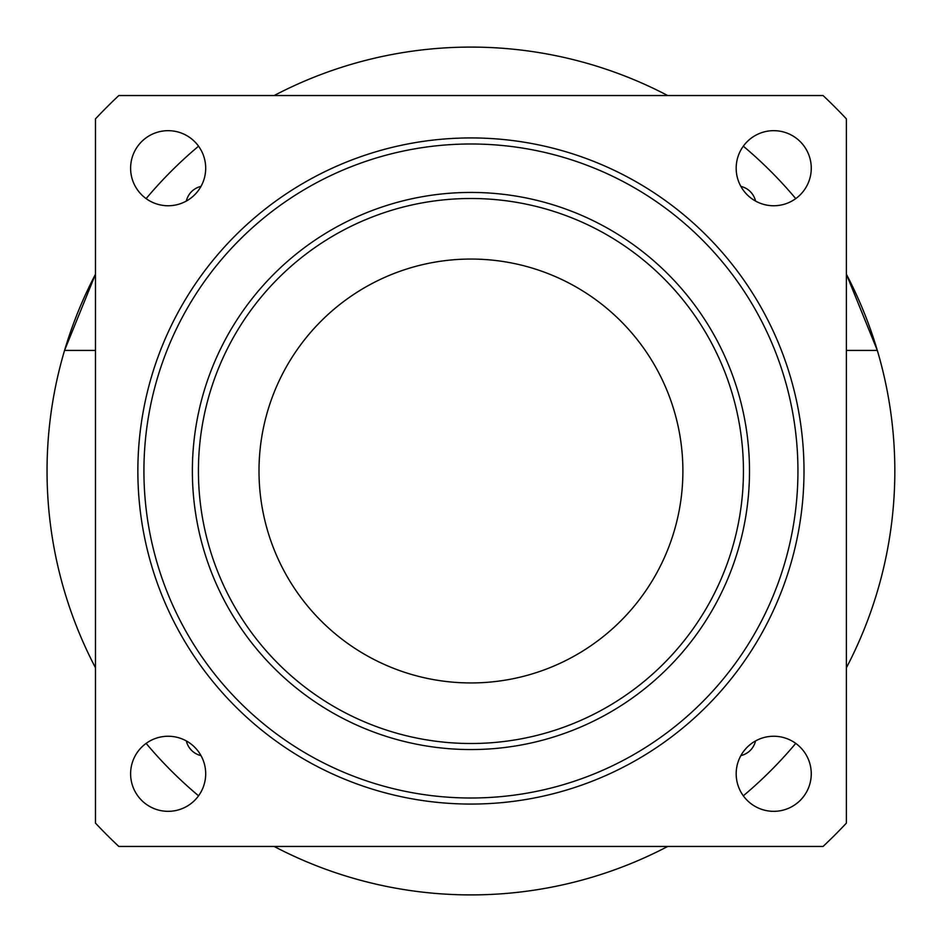 <?xml version="1.0" encoding="UTF-8"?>
<svg xmlns="http://www.w3.org/2000/svg" width="942" height="942" viewBox="0 0 942 942"><rect width="100%" height="100%" fill="white"/><g stroke="black" fill="none" stroke-linecap="round" stroke-linejoin="round"><path stroke-width="1.41" d="M740.871 186.386A19.629 19.629 0 0 1 755.543 201.07M200.999 755.614A19.629 19.629 0 0 1 186.328 740.93M755.543 740.93A19.629 19.629 0 0 1 740.871 755.614M186.328 201.07A19.629 19.629 0 0 1 200.999 186.386M95.483 350.412L64.551 350.412L95.483 274.228A423.9 423.9 0 0 0 95.483 667.784M846.387 667.784A423.9 423.9 0 0 0 846.387 274.216L877.32 350.412L846.387 350.412M795.743 198.621A423.9 423.9 0 0 0 743.309 146.187M667.725 95.542A423.9 423.9 0 0 0 274.146 95.542M198.562 146.187A423.9 423.9 0 0 0 146.128 198.621M736.173 773.782A37.55 37.55 0 0 1 773.723 736.244A37.55 37.55 0 0 1 811.262 773.782A37.55 37.55 0 0 1 773.723 811.333A37.55 37.55 0 0 1 736.173 773.782M130.608 773.782A37.55 37.55 0 0 1 168.147 736.244A37.55 37.55 0 0 1 205.697 773.782A37.55 37.55 0 0 1 168.147 811.333A37.55 37.55 0 0 1 130.608 773.782M130.608 168.218A37.55 37.55 0 0 1 168.147 130.667A37.55 37.55 0 0 1 205.697 168.218A37.55 37.55 0 0 1 168.147 205.756A37.55 37.55 0 0 1 130.608 168.218M736.173 168.218A37.55 37.55 0 0 1 773.723 130.667A37.55 37.55 0 0 1 811.262 168.218A37.55 37.55 0 0 1 773.723 205.756A37.55 37.55 0 0 1 736.173 168.218M470.941 749.561A278.561 278.561 0 0 0 712.176 331.714A278.561 278.561 0 0 0 229.695 331.714A278.561 278.561 0 0 0 470.941 749.561M470.941 743.509A272.509 272.509 0 0 1 234.935 334.751A272.509 272.509 0 0 1 706.936 334.751A272.509 272.509 0 0 1 470.941 743.509M470.941 798.004A327.004 327.004 0 0 1 187.741 307.492A327.004 327.004 0 0 1 754.13 307.492A327.004 327.004 0 0 1 470.941 798.004M470.941 804.068A333.068 333.068 0 0 0 759.382 304.466A333.068 333.068 0 0 0 182.489 304.466A333.068 333.068 0 0 0 470.941 804.068M95.483 118.88L95.483 823.12A514.732 514.732 0 0 0 118.822 846.458L823.049 846.458A514.732 514.732 0 0 0 846.387 823.12L846.387 118.88A514.732 514.732 0 0 0 823.049 95.542L118.822 95.542A514.732 514.732 0 0 0 95.483 118.88M274.146 846.458A423.9 423.9 0 0 0 667.725 846.458M743.309 795.813A423.9 423.9 0 0 0 795.743 743.379M146.128 743.379A423.9 423.9 0 0 0 198.562 795.813M682.891 471A211.95 211.95 0 0 1 364.966 654.549A211.95 211.95 0 0 1 364.966 287.451A211.95 211.95 0 0 1 682.891 471"/></g></svg>
